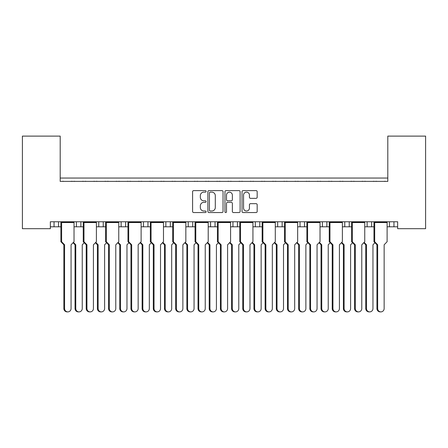 <?xml version="1.0" encoding="UTF-8"?>
<svg xmlns="http://www.w3.org/2000/svg" width="448" height="448" viewBox="0 0 448 448"><rect width="100%" height="100%" fill="white"/><g stroke="black" fill="none" stroke-linecap="round" stroke-linejoin="round"><path stroke-width="0.67" d="M249.435 195.082L249.435 197.249A1.098 1.098 0 0 0 250.533 198.346L256.077 198.346A1.098 1.098 0 0 0 257.174 197.249L257.174 191.705A1.098 1.098 0 0 0 256.077 190.607L243.124 190.607A1.098 1.098 0 0 0 242.026 191.705L242.026 211.462A1.098 1.098 0 0 0 243.124 212.559L256.077 212.559A1.098 1.098 0 0 0 257.174 211.462L257.174 204.764A1.098 1.098 0 0 0 256.077 203.666L250.533 203.666A1.098 1.098 0 0 0 249.435 204.764L249.435 208.085A2.934 2.934 0 0 1 246.501 211.019A2.934 2.934 0 0 1 243.561 208.085L243.561 195.082A2.934 2.934 0 0 1 246.501 192.142A2.934 2.934 0 0 1 249.435 195.082M232.366 195.132L232.366 195.132A2.934 2.934 0 0 0 229.432 192.198A2.934 2.934 0 0 0 226.498 195.132L226.498 199.718A1.098 1.098 0 0 0 227.595 200.816L231.269 200.816A1.098 1.098 0 0 0 232.366 199.718L232.366 195.132M215.303 195.653L215.303 207.508A3.511 3.511 0 0 1 211.792 211.019L210.196 211.019A0.767 0.767 0 0 1 209.429 210.252L209.429 192.909A0.767 0.767 0 0 1 210.202 192.142L211.792 192.142A3.511 3.511 0 0 1 215.303 195.653M206.108 191.374A0.767 0.767 0 0 0 205.341 190.607L193.682 190.607A1.098 1.098 0 0 0 192.584 191.705L192.584 211.456A1.098 1.098 0 0 0 193.682 212.554L205.341 212.554A0.767 0.767 0 0 0 206.108 211.786A0.767 0.767 0 0 0 205.341 211.019L203.834 211.019A3.511 3.511 0 0 1 200.323 207.508L200.323 205.862A3.511 3.511 0 0 1 203.834 202.35L205.341 202.35A0.767 0.767 0 0 0 206.108 201.583A0.767 0.767 0 0 0 205.341 200.81L203.834 200.81A3.511 3.511 0 0 1 200.323 197.299L200.323 195.653A3.511 3.511 0 0 1 203.834 192.142L205.341 192.142A0.767 0.767 0 0 0 206.108 191.374M397.645 221.766L50.355 221.766L50.355 228.698L22.4 228.698L22.4 136.114L60.194 136.114L60.194 181.401L387.806 181.401L387.806 136.114L425.6 136.114L425.6 228.698L397.645 228.698L397.645 221.766M223.042 191.705A1.098 1.098 0 0 0 221.945 190.607L208.992 190.607A1.098 1.098 0 0 0 207.894 191.705L207.894 211.456A1.098 1.098 0 0 0 208.992 212.554L221.939 212.559A1.098 1.098 0 0 0 223.037 211.462L223.042 191.705M226.061 190.607L239.008 190.607A1.098 1.098 0 0 1 240.106 191.705L240.106 211.462A1.098 1.098 0 0 1 239.008 212.559L233.464 212.559A1.098 1.098 0 0 1 232.366 211.462L232.366 203.448A1.098 1.098 0 0 0 231.269 202.35L227.595 202.35A1.098 1.098 0 0 0 226.498 203.448L226.498 211.786A0.767 0.767 0 0 1 225.73 212.559A0.767 0.767 0 0 1 224.958 211.786L224.963 191.705A1.098 1.098 0 0 1 226.061 190.607M60.194 178.046L387.806 178.046M364.75 226.794L371.594 226.794L371.594 221.766L371.594 226.794L373.968 226.794M387.111 226.794L389.486 226.794L389.486 221.766M393.954 221.766L393.954 226.794L397.645 226.794M349.233 221.766L349.233 226.794L351.607 226.794M320.023 226.794L326.866 226.794L326.866 221.766L326.866 226.794L329.241 226.794M342.384 226.794L344.758 226.794L344.758 221.766M297.662 226.794L304.506 226.794L304.506 221.766L304.506 226.794L306.88 226.794M300.031 226.794L300.031 221.766L300.031 226.794M275.296 226.794L282.145 226.794L282.145 221.766L282.145 226.794L284.514 226.794M277.67 226.794L277.67 221.766L277.67 226.794M252.935 226.794L259.778 226.794L259.778 221.766L259.778 226.794L262.153 226.794M237.418 221.766L237.418 226.794L239.792 226.794M215.057 221.766L215.057 226.794L217.426 226.794M230.574 226.794L232.943 226.794L232.943 221.766M215.057 226.794L210.582 226.794L210.582 221.766L210.582 226.794L208.208 226.794M185.847 226.794L192.69 226.794L192.69 221.766L192.69 226.794L195.065 226.794M170.33 221.766L170.33 226.794L172.704 226.794M141.12 226.794L147.969 226.794L147.969 221.766L147.969 226.794L150.338 226.794M163.486 226.794L165.855 226.794L165.855 221.766M143.494 226.794L143.494 221.766L143.494 226.794M118.759 226.794L125.602 226.794L125.602 221.766L125.602 226.794L127.977 226.794M96.393 226.794L103.242 226.794L103.242 221.766L103.242 226.794L105.616 226.794M74.032 226.794L80.881 226.794L80.881 221.766L80.881 226.794L83.25 226.794M76.406 226.794L76.406 221.766L76.406 226.794M50.355 226.794L58.514 226.794L58.514 221.766L58.514 226.794L60.889 226.794M54.046 226.794L54.046 221.766L54.046 226.794M393.954 226.794L389.486 226.794M349.233 226.794L344.758 226.794M237.418 226.794L232.943 226.794M170.33 226.794L165.855 226.794M387.806 141.702L387.806 181.401L60.194 181.401L60.194 141.702M98.767 226.794L98.767 221.766M121.134 226.794L121.134 221.766M188.222 226.794L188.222 221.766M255.31 226.794L255.31 221.766M322.398 226.794L322.398 221.766M367.119 226.794L367.119 221.766M67.822 311.886L67.099 311.886A3.354 3.242 -90 0 1 63.857 308.532L64.585 308.532A3.354 3.242 90 0 0 67.822 311.886A3.354 3.242 90 0 0 71.064 308.532L71.064 244.798L74.032 241.724L74.032 222.544L61.611 222.544L61.034 222.102L73.892 222.102L73.892 221.766M61.034 221.766L60.889 222.544L61.611 222.544L61.611 241.724L64.585 244.798L63.857 244.798L60.889 241.724L60.889 222.544M63.851 181.401A1.12 1.12 0 0 0 63.364 181.289L62.854 181.289A1.12 1.12 0 0 0 62.367 181.401M72.554 181.401A1.12 1.12 0 0 0 72.066 181.289L71.557 181.289A1.12 1.12 0 0 0 71.07 181.401M73.892 222.102L74.032 222.544M64.585 308.532L64.585 244.798M60.889 241.724L61.611 241.724M63.857 308.532L63.857 244.798M79.005 311.886L78.282 311.886A3.354 3.242 -90 0 1 75.04 308.532L75.762 308.532A3.354 3.242 90 0 0 79.005 311.886A3.354 3.242 90 0 0 82.242 308.532L82.242 244.798L84.235 242.738M75.034 181.401A1.12 1.12 0 0 0 74.547 181.289L74.038 181.289A1.12 1.12 0 0 0 73.55 181.401M83.737 181.401A1.12 1.12 0 0 0 83.25 181.289L82.74 181.289A1.12 1.12 0 0 0 82.253 181.401M73.416 242.362L75.762 244.798L75.04 244.798L73.052 242.738M75.762 308.532L75.762 244.798M75.04 308.532L75.04 244.798M90.188 311.886L89.46 311.886A3.354 3.242 -90 0 1 86.223 308.532L86.946 308.532A3.354 3.242 90 0 0 90.188 311.886A3.354 3.242 90 0 0 93.425 308.532L93.425 244.798L96.393 241.724L96.393 222.544L83.978 222.544L83.395 222.102L96.253 222.102L96.253 221.766M83.395 221.766L83.25 222.544L83.978 222.544L83.978 241.724L86.946 244.798L86.223 244.798L83.25 241.724L83.25 222.544M86.212 181.401A1.12 1.12 0 0 0 85.725 181.289L85.221 181.289A1.12 1.12 0 0 0 84.734 181.401M94.914 181.401A1.12 1.12 0 0 0 94.427 181.289L93.923 181.289A1.12 1.12 0 0 0 93.436 181.401M96.253 222.102L96.393 222.544M86.946 308.532L86.946 244.798M83.25 241.724L83.978 241.724M86.223 308.532L86.223 244.798M112.549 311.886L111.826 311.886A3.354 3.242 -90 0 1 108.584 308.532L109.306 308.532A3.354 3.242 90 0 0 112.549 311.886A3.354 3.242 90 0 0 115.786 308.532L115.786 244.798L118.759 241.724L118.759 222.544L106.338 222.544L105.756 222.102L118.614 222.102L118.614 221.766M105.756 221.766L105.616 222.544L106.338 222.544L106.338 241.724L109.306 244.798L108.584 244.798L105.616 241.724L105.616 222.544M108.578 181.401A1.12 1.12 0 0 0 108.091 181.289L107.582 181.289A1.12 1.12 0 0 0 107.094 181.401M117.281 181.401A1.12 1.12 0 0 0 116.794 181.289L116.284 181.289A1.12 1.12 0 0 0 115.797 181.401M118.614 222.102L118.759 222.544M109.306 308.532L109.306 244.798M105.616 241.724L106.338 241.724M108.584 308.532L108.584 244.798M134.91 311.886L134.187 311.886A3.354 3.242 -90 0 1 130.945 308.532L131.673 308.532A3.354 3.242 90 0 0 134.91 311.886A3.354 3.242 90 0 0 138.152 308.532L138.152 244.798L141.12 241.724L141.12 222.544L128.699 222.544L128.122 222.102L140.98 222.102L140.98 221.766M128.122 221.766L127.977 222.544L128.699 222.544L128.699 241.724L131.673 244.798L130.945 244.798L127.977 241.724L127.977 222.544M130.939 181.401A1.12 1.12 0 0 0 130.452 181.289L129.942 181.289A1.12 1.12 0 0 0 129.455 181.401M139.642 181.401A1.12 1.12 0 0 0 139.154 181.289L138.645 181.289A1.12 1.12 0 0 0 138.158 181.401M140.98 222.102L141.12 222.544M131.673 308.532L131.673 244.798M127.977 241.724L128.699 241.724M130.945 308.532L130.945 244.798M157.276 311.886L156.548 311.886A3.354 3.242 -90 0 1 153.311 308.532L154.034 308.532A3.354 3.242 90 0 0 157.276 311.886A3.354 3.242 90 0 0 160.513 308.532L160.513 244.798L163.486 241.724L163.486 222.544L151.066 222.544L150.483 222.102L163.341 222.102L163.341 221.766M150.483 221.766L150.338 222.544L151.066 222.544L151.066 241.724L154.034 244.798L153.311 244.798L150.338 241.724L150.338 222.544M153.3 181.401A1.12 1.12 0 0 0 152.813 181.289L152.309 181.289A1.12 1.12 0 0 0 151.822 181.401M162.002 181.401A1.12 1.12 0 0 0 161.515 181.289L161.011 181.289A1.12 1.12 0 0 0 160.524 181.401M163.341 222.102L163.486 222.544M154.034 308.532L154.034 244.798M150.338 241.724L151.066 241.724M153.311 308.532L153.311 244.798M179.637 311.886L178.914 311.886A3.354 3.242 -90 0 1 175.672 308.532L176.394 308.532A3.354 3.242 90 0 0 179.637 311.886A3.354 3.242 90 0 0 182.874 308.532L182.874 244.798L185.847 241.724L185.847 222.544L173.426 222.544L172.844 222.102L185.702 222.102L185.702 221.766M172.844 221.766L172.704 222.544L173.426 222.544L173.426 241.724L176.394 244.798L175.672 244.798L172.704 241.724L172.704 222.544M175.666 181.401A1.12 1.12 0 0 0 175.179 181.289L174.67 181.289A1.12 1.12 0 0 0 174.182 181.401M184.369 181.401A1.12 1.12 0 0 0 183.882 181.289L183.372 181.289A1.12 1.12 0 0 0 182.885 181.401M185.702 222.102L185.847 222.544M176.394 308.532L176.394 244.798M172.704 241.724L173.426 241.724M175.672 308.532L175.672 244.798M201.998 311.886L201.275 311.886A3.354 3.242 -90 0 1 198.033 308.532L198.761 308.532A3.354 3.242 90 0 0 201.998 311.886A3.354 3.242 90 0 0 205.24 308.532L205.24 244.798L208.208 241.724L208.208 222.544L195.787 222.544L195.21 222.102L208.068 222.102L208.068 221.766M195.21 221.766L195.065 222.544L195.787 222.544L195.787 241.724L198.761 244.798L198.033 244.798L195.065 241.724L195.065 222.544M198.027 181.401A1.12 1.12 0 0 0 197.54 181.289L197.03 181.289A1.12 1.12 0 0 0 196.543 181.401M206.73 181.401A1.12 1.12 0 0 0 206.242 181.289L205.733 181.289A1.12 1.12 0 0 0 205.246 181.401M208.068 222.102L208.208 222.544M198.761 308.532L198.761 244.798M195.065 241.724L195.787 241.724M198.033 308.532L198.033 244.798M224.364 311.886L223.636 311.886A3.354 3.242 -90 0 1 220.399 308.532L221.122 308.532A3.354 3.242 90 0 0 224.364 311.886A3.354 3.242 90 0 0 227.601 308.532L227.601 244.798L230.574 241.724L230.574 222.544L218.154 222.544L217.571 222.102L230.429 222.102L230.429 221.766M217.571 221.766L217.426 222.544L218.154 222.544L218.154 241.724L221.122 244.798L220.399 244.798L217.426 241.724L217.426 222.544M220.388 181.401A1.12 1.12 0 0 0 219.901 181.289L219.397 181.289A1.12 1.12 0 0 0 218.91 181.401M229.09 181.401A1.12 1.12 0 0 0 228.603 181.289L228.099 181.289A1.12 1.12 0 0 0 227.612 181.401M230.429 222.102L230.574 222.544M221.122 308.532L221.122 244.798M217.426 241.724L218.154 241.724M220.399 308.532L220.399 244.798M246.725 311.886L246.002 311.886A3.354 3.242 -90 0 1 242.76 308.532L243.482 308.532A3.354 3.242 90 0 0 246.725 311.886A3.354 3.242 90 0 0 249.967 308.532L249.967 244.798L252.935 241.724L252.935 222.544L240.514 222.544L239.932 222.102L252.79 222.102L252.79 221.766M239.932 221.766L239.792 222.544L240.514 222.544L240.514 241.724L243.482 244.798L242.76 244.798L239.792 241.724L239.792 222.544M242.754 181.401A1.12 1.12 0 0 0 242.267 181.289L241.758 181.289A1.12 1.12 0 0 0 241.27 181.401M251.457 181.401A1.12 1.12 0 0 0 250.97 181.289L250.46 181.289A1.12 1.12 0 0 0 249.973 181.401M252.79 222.102L252.935 222.544M243.482 308.532L243.482 244.798M239.792 241.724L240.514 241.724M242.76 308.532L242.76 244.798M101.366 311.886L100.643 311.886A3.354 3.242 -90 0 1 97.401 308.532L98.129 308.532A3.354 3.242 90 0 0 101.366 311.886A3.354 3.242 90 0 0 104.608 308.532L104.608 244.798L106.596 242.738M97.395 181.401A1.12 1.12 0 0 0 96.908 181.289L96.398 181.289A1.12 1.12 0 0 0 95.911 181.401M106.098 181.401A1.12 1.12 0 0 0 105.61 181.289L105.101 181.289A1.12 1.12 0 0 0 104.614 181.401M95.777 242.362L98.129 244.798L97.401 244.798L95.413 242.738M98.129 308.532L98.129 244.798M97.401 308.532L97.401 244.798M123.732 311.886L123.004 311.886A3.354 3.242 -90 0 1 119.767 308.532L120.49 308.532A3.354 3.242 90 0 0 123.732 311.886A3.354 3.242 90 0 0 126.969 308.532L126.969 244.798L128.957 242.738M119.756 181.401A1.12 1.12 0 0 0 119.269 181.289L118.765 181.289A1.12 1.12 0 0 0 118.278 181.401M128.458 181.401A1.12 1.12 0 0 0 127.971 181.289L127.467 181.289A1.12 1.12 0 0 0 126.98 181.401M118.138 242.362L120.49 244.798L119.767 244.798L117.779 242.738M120.49 308.532L120.49 244.798M119.767 308.532L119.767 244.798M146.093 311.886L145.37 311.886A3.354 3.242 -90 0 1 142.128 308.532L142.85 308.532A3.354 3.242 90 0 0 146.093 311.886A3.354 3.242 90 0 0 149.33 308.532L149.33 244.798L151.323 242.738M142.122 181.401A1.12 1.12 0 0 0 141.635 181.289L141.126 181.289A1.12 1.12 0 0 0 140.638 181.401M150.825 181.401A1.12 1.12 0 0 0 150.338 181.289L149.828 181.289A1.12 1.12 0 0 0 149.341 181.401M140.504 242.362L142.85 244.798L142.128 244.798L140.14 242.738M142.85 308.532L142.85 244.798M142.128 308.532L142.128 244.798M168.454 311.886L167.731 311.886A3.354 3.242 -90 0 1 164.489 308.532L165.217 308.532A3.354 3.242 90 0 0 168.454 311.886A3.354 3.242 90 0 0 171.696 308.532L171.696 244.798L173.684 242.738M164.483 181.401A1.12 1.12 0 0 0 163.996 181.289L163.486 181.289A1.12 1.12 0 0 0 162.999 181.401M173.186 181.401A1.12 1.12 0 0 0 172.698 181.289L172.189 181.289A1.12 1.12 0 0 0 171.702 181.401M162.865 242.362L165.217 244.798L164.489 244.798L162.501 242.738M165.217 308.532L165.217 244.798M164.489 308.532L164.489 244.798M190.82 311.886L190.092 311.886A3.354 3.242 -90 0 1 186.855 308.532L187.578 308.532A3.354 3.242 90 0 0 190.82 311.886A3.354 3.242 90 0 0 194.057 308.532L194.057 244.798L196.045 242.738M186.844 181.401A1.12 1.12 0 0 0 186.357 181.289L185.853 181.289A1.12 1.12 0 0 0 185.366 181.401M195.546 181.401A1.12 1.12 0 0 0 195.059 181.289L194.555 181.289A1.12 1.12 0 0 0 194.068 181.401M185.226 242.362L187.578 244.798L186.855 244.798L184.867 242.738M187.578 308.532L187.578 244.798M186.855 308.532L186.855 244.798M213.181 311.886L212.458 311.886A3.354 3.242 -90 0 1 209.216 308.532L209.938 308.532A3.354 3.242 90 0 0 213.181 311.886A3.354 3.242 90 0 0 216.423 308.532L216.423 244.798L218.411 242.738M209.21 181.401A1.12 1.12 0 0 0 208.723 181.289L208.214 181.289A1.12 1.12 0 0 0 207.726 181.401M217.913 181.401A1.12 1.12 0 0 0 217.426 181.289L216.916 181.289A1.12 1.12 0 0 0 216.429 181.401M207.592 242.362L209.938 244.798L209.216 244.798L207.228 242.738M209.938 308.532L209.938 244.798M209.216 308.532L209.216 244.798M235.542 311.886L234.819 311.886A3.354 3.242 -90 0 1 231.577 308.532L232.305 308.532A3.354 3.242 90 0 0 235.542 311.886A3.354 3.242 90 0 0 238.784 308.532L238.784 244.798L240.772 242.738M231.571 181.401A1.12 1.12 0 0 0 231.084 181.289L230.574 181.289A1.12 1.12 0 0 0 230.087 181.401M240.274 181.401A1.12 1.12 0 0 0 239.786 181.289L239.277 181.289A1.12 1.12 0 0 0 238.79 181.401M229.953 242.362L232.305 244.798L231.577 244.798L229.589 242.738M232.305 308.532L232.305 244.798M231.577 308.532L231.577 244.798M269.086 311.886L268.363 311.886A3.354 3.242 -90 0 1 265.126 308.532L265.849 308.532A3.354 3.242 90 0 0 269.086 311.886A3.354 3.242 90 0 0 272.328 308.532L272.328 244.798L275.296 241.724L275.296 222.544L262.875 222.544L262.298 222.102L275.156 222.102L275.156 221.766M262.298 221.766L262.153 222.544L262.875 222.544L262.875 241.724L265.849 244.798L265.126 244.798L262.153 241.724L262.153 222.544M265.115 181.401A1.12 1.12 0 0 0 264.628 181.289L264.118 181.289A1.12 1.12 0 0 0 263.631 181.401M273.818 181.401A1.12 1.12 0 0 0 273.33 181.289L272.821 181.289A1.12 1.12 0 0 0 272.334 181.401M275.156 222.102L275.296 222.544M265.849 308.532L265.849 244.798M262.153 241.724L262.875 241.724M265.126 308.532L265.126 244.798M291.452 311.886L290.724 311.886A3.354 3.242 -90 0 1 287.487 308.532L288.21 308.532A3.354 3.242 90 0 0 291.452 311.886A3.354 3.242 90 0 0 294.689 308.532L294.689 244.798L297.662 241.724L297.662 222.544L285.242 222.544L284.659 222.102L297.517 222.102L297.517 221.766M284.659 221.766L284.514 222.544L285.242 222.544L285.242 241.724L288.21 244.798L287.487 244.798L284.514 241.724L284.514 222.544M287.476 181.401A1.12 1.12 0 0 0 286.989 181.289L286.485 181.289A1.12 1.12 0 0 0 285.998 181.401M296.178 181.401A1.12 1.12 0 0 0 295.691 181.289L295.187 181.289A1.12 1.12 0 0 0 294.7 181.401M297.517 222.102L297.662 222.544M288.21 308.532L288.21 244.798M284.514 241.724L285.242 241.724M287.487 308.532L287.487 244.798M313.813 311.886L313.09 311.886A3.354 3.242 -90 0 1 309.848 308.532L310.57 308.532A3.354 3.242 90 0 0 313.813 311.886A3.354 3.242 90 0 0 317.055 308.532L317.055 244.798L320.023 241.724L320.023 222.544L307.602 222.544L307.02 222.102L319.878 222.102L319.878 221.766M307.02 221.766L306.88 222.544L307.602 222.544L307.602 241.724L310.57 244.798L309.848 244.798L306.88 241.724L306.88 222.544M309.842 181.401A1.12 1.12 0 0 0 309.355 181.289L308.846 181.289A1.12 1.12 0 0 0 308.358 181.401M318.545 181.401A1.12 1.12 0 0 0 318.058 181.289L317.548 181.289A1.12 1.12 0 0 0 317.061 181.401M319.878 222.102L320.023 222.544M310.57 308.532L310.57 244.798M306.88 241.724L307.602 241.724M309.848 308.532L309.848 244.798M257.908 311.886L257.18 311.886A3.354 3.242 -90 0 1 253.943 308.532L254.666 308.532A3.354 3.242 90 0 0 257.908 311.886A3.354 3.242 90 0 0 261.145 308.532L261.145 244.798L263.133 242.738M253.932 181.401A1.12 1.12 0 0 0 253.445 181.289L252.941 181.289A1.12 1.12 0 0 0 252.454 181.401M262.634 181.401A1.12 1.12 0 0 0 262.147 181.289L261.643 181.289A1.12 1.12 0 0 0 261.156 181.401M252.314 242.362L254.666 244.798L253.943 244.798L251.955 242.738M254.666 308.532L254.666 244.798M253.943 308.532L253.943 244.798M280.269 311.886L279.546 311.886A3.354 3.242 -90 0 1 276.304 308.532L277.026 308.532A3.354 3.242 90 0 0 280.269 311.886A3.354 3.242 90 0 0 283.511 308.532L283.511 244.798L285.499 242.738M276.298 181.401A1.12 1.12 0 0 0 275.811 181.289L275.302 181.289A1.12 1.12 0 0 0 274.814 181.401M285.001 181.401A1.12 1.12 0 0 0 284.514 181.289L284.004 181.289A1.12 1.12 0 0 0 283.517 181.401M274.68 242.362L277.026 244.798L276.304 244.798L274.316 242.738M277.026 308.532L277.026 244.798M276.304 308.532L276.304 244.798M302.63 311.886L301.907 311.886A3.354 3.242 -90 0 1 298.67 308.532L299.393 308.532A3.354 3.242 90 0 0 302.63 311.886A3.354 3.242 90 0 0 305.872 308.532L305.872 244.798L307.86 242.738M298.659 181.401A1.12 1.12 0 0 0 298.172 181.289L297.662 181.289A1.12 1.12 0 0 0 297.175 181.401M307.362 181.401A1.12 1.12 0 0 0 306.874 181.289L306.365 181.289A1.12 1.12 0 0 0 305.878 181.401M297.041 242.362L299.393 244.798L298.67 244.798L296.677 242.738M299.393 308.532L299.393 244.798M298.67 308.532L298.67 244.798M336.174 311.886L335.451 311.886A3.354 3.242 -90 0 1 332.214 308.532L332.937 308.532A3.354 3.242 90 0 0 336.174 311.886A3.354 3.242 90 0 0 339.416 308.532L339.416 244.798L342.384 241.724L342.384 222.544L329.963 222.544L329.386 222.102L342.244 222.102L342.244 221.766M329.386 221.766L329.241 222.544L329.963 222.544L329.963 241.724L332.937 244.798L332.214 244.798L329.241 241.724L329.241 222.544M332.203 181.401A1.12 1.12 0 0 0 331.716 181.289L331.206 181.289A1.12 1.12 0 0 0 330.719 181.401M340.906 181.401A1.12 1.12 0 0 0 340.418 181.289L339.909 181.289A1.12 1.12 0 0 0 339.422 181.401M342.244 222.102L342.384 222.544M332.937 308.532L332.937 244.798M329.241 241.724L329.963 241.724M332.214 308.532L332.214 244.798M358.54 311.886L357.812 311.886A3.354 3.242 -90 0 1 354.575 308.532L355.298 308.532A3.354 3.242 90 0 0 358.54 311.886A3.354 3.242 90 0 0 361.777 308.532L361.777 244.798L364.75 241.724L364.75 222.544L352.33 222.544L351.747 222.102L364.605 222.102L364.605 221.766M351.747 221.766L351.607 222.544L352.33 222.544L352.33 241.724L355.298 244.798L354.575 244.798L351.607 241.724L351.607 222.544M354.564 181.401A1.12 1.12 0 0 0 354.077 181.289L353.573 181.289A1.12 1.12 0 0 0 353.086 181.401M363.266 181.401A1.12 1.12 0 0 0 362.779 181.289L362.275 181.289A1.12 1.12 0 0 0 361.788 181.401M364.605 222.102L364.75 222.544M355.298 308.532L355.298 244.798M351.607 241.724L352.33 241.724M354.575 308.532L354.575 244.798M380.901 311.886L380.178 311.886A3.354 3.242 -90 0 1 376.936 308.532L377.658 308.532A3.354 3.242 90 0 0 380.901 311.886A3.354 3.242 90 0 0 384.143 308.532L384.143 244.798L387.111 241.724L387.111 222.544L374.69 222.544L374.108 222.102L386.966 222.102L386.966 221.766M374.108 221.766L373.968 222.544L374.69 222.544L374.69 241.724L377.658 244.798L376.936 244.798L373.968 241.724L373.968 222.544M376.93 181.401A1.12 1.12 0 0 0 376.443 181.289L375.934 181.289A1.12 1.12 0 0 0 375.446 181.401M385.633 181.401A1.12 1.12 0 0 0 385.146 181.289L384.636 181.289A1.12 1.12 0 0 0 384.149 181.401M386.966 222.102L387.111 222.544M377.658 308.532L377.658 244.798M373.968 241.724L374.69 241.724M376.936 308.532L376.936 244.798M324.996 311.886L324.268 311.886A3.354 3.242 -90 0 1 321.031 308.532L321.754 308.532A3.354 3.242 90 0 0 324.996 311.886A3.354 3.242 90 0 0 328.233 308.532L328.233 244.798L330.221 242.738M321.02 181.401A1.12 1.12 0 0 0 320.533 181.289L320.029 181.289A1.12 1.12 0 0 0 319.542 181.401M329.722 181.401A1.12 1.12 0 0 0 329.235 181.289L328.731 181.289A1.12 1.12 0 0 0 328.244 181.401M319.402 242.362L321.754 244.798L321.031 244.798L319.043 242.738M321.754 308.532L321.754 244.798M321.031 308.532L321.031 244.798M347.357 311.886L346.634 311.886A3.354 3.242 -90 0 1 343.392 308.532L344.114 308.532A3.354 3.242 90 0 0 347.357 311.886A3.354 3.242 90 0 0 350.599 308.532L350.599 244.798L352.587 242.738M343.386 181.401A1.12 1.12 0 0 0 342.899 181.289L342.39 181.289A1.12 1.12 0 0 0 341.902 181.401M352.089 181.401A1.12 1.12 0 0 0 351.602 181.289L351.092 181.289A1.12 1.12 0 0 0 350.605 181.401M341.768 242.362L344.114 244.798L343.392 244.798L341.404 242.738M344.114 308.532L344.114 244.798M343.392 308.532L343.392 244.798M369.718 311.886L368.995 311.886A3.354 3.242 -90 0 1 365.758 308.532L366.481 308.532A3.354 3.242 90 0 0 369.718 311.886A3.354 3.242 90 0 0 372.96 308.532L372.96 244.798L374.948 242.738M365.747 181.401A1.12 1.12 0 0 0 365.26 181.289L364.75 181.289A1.12 1.12 0 0 0 364.263 181.401M374.45 181.401A1.12 1.12 0 0 0 373.962 181.289L373.453 181.289A1.12 1.12 0 0 0 372.966 181.401M364.129 242.362L366.481 244.798L365.758 244.798L363.765 242.738M366.481 308.532L366.481 244.798M365.758 308.532L365.758 244.798"/></g></svg>
